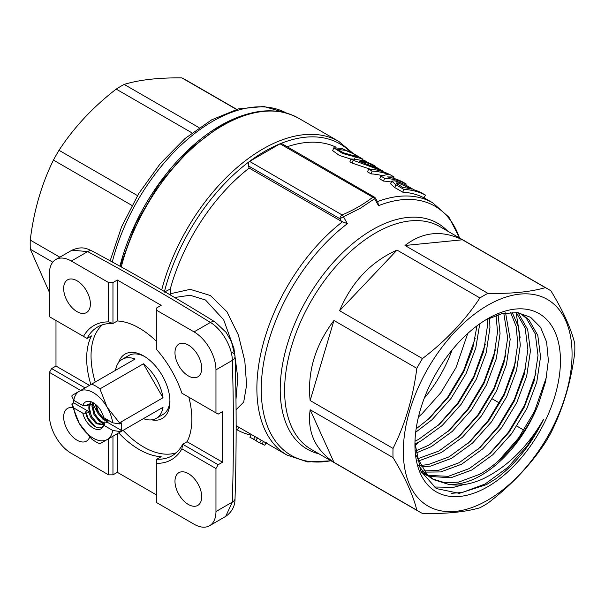 <?xml version="1.0" encoding="UTF-8"?>
<svg xmlns="http://www.w3.org/2000/svg" width="605" height="605" viewBox="0 0 605 605"><rect width="100%" height="100%" fill="white"/><g stroke="black" fill="none" stroke-linecap="round" stroke-linejoin="round"><path stroke-width="0.91" d="M351.316 155.009L358.478 156.824L352.897 153.526L345.44 150.335L337.598 149.42L343.572 152.831L351.316 155.009M333.786 147.832L341.704 148.369L353.653 153.715L362.433 158.918L342.634 153.473L333.786 147.832L332.697 150.63L339.352 155.432L350.93 159.077M108.076 420.165L106.14 422.26M96.777 427.417L95.212 426.57L88.111 418.358L85.774 411.786L85.335 412.043L85.895 413.207C88.028 424.846 101.353 432.681 103.659 424.468L104.657 424.309L103.773 422.494L100.695 421.216L94.932 414.417L92.799 405.524L93.23 403.036M107.486 419.817L106.064 422.245M103.515 423.069L99.817 421.723L94.055 414.924L91.93 406.031L92.603 402.87M107.274 420.475L104.196 419.189L98.441 412.391L96.324 405.032M108.144 420.936L107.599 421.027M107.017 421.042L103.319 419.696L97.564 412.897L95.424 404.253M102.487 424.324L97.186 423.235L91.423 416.444L89.298 407.551L91.015 402.696M87.415 404.208L89.495 404.374A12.395 7.154 -120 0 0 88.859 407.8A12.395 7.154 -120 0 0 89.495 411.967L73.742 402.87A34.092 19.685 -120 0 1 73.53 399.814M89.275 404.503L90.621 402.711M73.795 400.374L71.889 396.351A34.092 19.685 -120 0 1 72.025 395.436L79.293 391.238A27.89 16.101 -120 0 0 73.795 400.374L82.787 405.562A15.496 8.946 60 0 1 93.238 402.741A15.496 8.946 60 0 1 103.697 417.632L112.689 422.827L119.654 423.923A34.092 19.685 -120 0 0 119.518 422.857L163.01 397.75A34.092 19.685 -120 0 0 143.408 363.802L99.916 388.909L107.183 407.339A27.89 16.101 -120 0 0 93.238 392.622A27.89 16.101 -120 0 0 79.293 391.238L135.112 359.015A34.092 19.685 -120 0 0 122.218 359.302A34.092 19.685 -120 0 0 115.517 370.328M99.916 388.909A34.092 19.685 -120 0 0 95.772 386.096A34.092 19.685 -120 0 0 91.627 384.122M119.654 423.923L121.507 422.857A34.092 19.685 -120 0 1 121.507 430.442L119.654 431.516L112.689 430.42L103.697 425.224A15.496 8.946 60 0 1 93.238 428.045A15.496 8.946 60 0 1 82.787 413.155L73.795 407.959A27.89 16.101 -120 0 0 79.293 423.447L72.025 405.01A34.092 19.685 -120 0 1 71.889 403.943L73.742 402.87M119.518 432.431L107.183 439.548A27.89 16.101 -120 0 1 79.293 423.447L91.627 438.958A34.092 19.685 -120 0 0 95.772 441.763A34.092 19.685 -120 0 0 99.916 443.745L143.408 418.637A34.092 19.685 -120 0 0 156.302 418.35A34.092 19.685 -120 0 0 163.01 407.324L119.518 432.431A34.092 19.685 -120 0 0 119.654 431.516M156.302 418.35L162.881 414.554A34.092 19.685 -120 0 0 169.914 400.17M236.737 109.346L185.448 79.739A128.615 74.256 120 0 0 184.767 79.353A128.615 74.256 120 0 0 181.863 77.886C158.525 77.629 139.294 79.807 124.169 84.413L199.098 127.67M118.61 362.546A37.192 21.47 60 0 1 143.642 355.929A37.192 21.47 60 0 1 169.937 401.478A37.192 21.47 60 0 1 151.696 419.847M118.731 432.885A74.377 42.94 -120 0 0 139.263 449.553A74.377 42.94 -120 0 0 161.172 456.684L156.793 459.21A74.377 42.94 -120 0 0 172.07 455.769A74.377 42.94 -120 0 0 182.687 444.259L218.148 464.738L215.962 468.535L215.962 511.55L232.312 502.105C233.787 454.03 233.787 406.794 232.312 360.406C232.328 347.149 221.831 329.022 210.396 322.45C170.958 297.978 130.052 274.36 87.68 251.597L71.98 250.183L55.834 259.507A30.991 17.893 -120 0 0 49.413 273.694L49.413 316.71L83.49 336.38A77.478 44.732 60 0 1 108.582 321.898L108.582 282.55L71.329 261.042A30.991 17.893 -120 0 0 55.834 259.507M93.004 403.921A74.377 42.94 -120 0 0 96.83 411.324M108.582 282.55L112.961 282.55L112.961 323.493A74.377 42.94 -120 0 0 97.692 326.942A74.377 42.94 -120 0 0 87.067 338.445L91.453 335.919A74.377 42.94 -120 0 0 90.841 384.576M108.582 321.898L112.961 323.493L117.347 320.968A74.377 42.94 -120 0 1 139.263 328.091A74.377 42.94 -120 0 1 156.793 341.689M102.328 324.862A74.377 42.94 -120 0 0 95.219 382.042M123.11 430.352A74.377 42.94 -120 0 0 143.642 447.027A74.377 42.94 -120 0 0 176.191 452.79M77.024 280.78A18.906 10.913 -120 0 0 67.571 279.843A18.906 10.913 -120 0 0 64.674 294.99A18.906 10.913 -120 0 0 77.024 311.651A18.906 10.913 -120 0 0 86.477 312.581A18.906 10.913 -120 0 0 89.374 297.433A18.906 10.913 -120 0 0 77.024 280.78M72.766 407.664A18.906 10.913 -120 0 0 67.571 408.383A18.906 10.913 -120 0 0 64.674 423.53A18.906 10.913 -120 0 0 77.024 440.19A18.906 10.913 -120 0 0 86.477 441.128A18.906 10.913 -120 0 0 89.691 436.992M188.344 473.594A18.906 10.913 -120 0 0 178.898 472.656A18.906 10.913 -120 0 0 175.994 487.804A18.906 10.913 -120 0 0 188.344 504.464A18.906 10.913 -120 0 0 197.797 505.402A18.906 10.913 -120 0 0 200.694 490.254A18.906 10.913 -120 0 0 188.344 473.594M188.344 345.047A18.906 10.913 -120 0 0 178.898 344.109A18.906 10.913 -120 0 0 175.994 359.264A18.906 10.913 -120 0 0 188.344 375.917A18.906 10.913 -120 0 0 197.797 376.854A18.906 10.913 -120 0 0 200.694 361.707A18.906 10.913 -120 0 0 188.344 345.047M280.13 143.74L281.915 143.718L374.336 197.079A3.101 1.792 120 0 0 372.793 197.23A3.101 2.034 -127.8 0 1 374.571 198.758L375.478 198.221L377.86 202.38L378.548 205.677L374.571 198.758L360.134 208.377L343.436 216.734L347.391 223.668L341.409 221.332L339.919 218.738L343.436 216.734A3.101 1.512 -113.2 0 0 342.112 214.949C353.849 209.912 364.074 204.006 372.793 197.23L280.024 143.808A150.305 86.78 120 0 0 264.801 151.333A150.305 86.78 120 0 0 249.578 161.384L342.112 214.949A3.101 1.792 -60 0 0 339.919 218.738L248.315 165.853L249.169 168.084L341.409 221.332M393.038 457.607A128.615 74.256 -60 0 1 393.038 448.403C405.131 424.264 413.064 397.568 416.83 368.339A128.615 74.256 -60 0 1 422.471 358.576C445.726 340.88 464.867 320.665 479.909 297.94A128.615 74.256 -60 0 1 483.894 295.535A128.615 74.256 -60 0 1 487.88 293.342C511.134 293.871 530.283 291.973 545.324 287.647A128.615 74.256 -60 0 1 548.198 289.167A128.615 74.256 -60 0 1 550.958 290.899C563.043 310.773 570.976 328.303 574.75 343.496A128.615 74.256 -60 0 1 574.75 352.7C571.052 381.687 563.119 408.375 550.958 432.764A128.615 74.256 -60 0 1 545.324 442.52C530.456 465.064 511.308 485.278 487.88 503.163A128.615 74.256 -60 0 1 483.894 505.561A128.615 74.256 -60 0 1 479.909 507.761C465.048 512.072 445.9 513.97 422.471 513.448A128.615 74.256 -60 0 1 419.59 511.928A128.615 74.256 -60 0 1 416.83 510.196C413.132 495.17 405.206 477.64 393.038 457.607L310.153 409.751L333.945 462.341L416.83 510.196M333.945 462.341C315.099 449.485 307.166 431.947 310.153 409.751M310.153 400.548C307.166 372.105 315.099 345.41 333.945 320.484L310.153 400.548L393.038 448.403M416.83 368.339L333.945 320.484M339.579 310.72C351.747 281.938 370.895 261.723 397.024 250.084L339.579 310.72L422.471 358.576M479.909 297.94L397.024 250.084M487.69 500.161A119.314 68.887 -60 0 1 403.323 451.451A119.314 68.887 -60 0 1 487.69 305.321A119.314 68.887 -60 0 1 572.058 354.031A119.314 68.887 -60 0 1 487.69 500.161M235.973 399.572L237.78 377.8L233.931 348.382L223.684 319.795L205.473 299.989L190.106 295.255L174.618 297.501M521.139 314.025L526.388 318.343L535.281 333.922L538.011 355.377L534.268 380.568L524.361 407.006L509.213 432.076L490.262 453.289L469.306 468.542L448.343 476.317L427.969 475.409M518.228 312.732L522.417 314.721L528.914 319.803L537.807 335.389L540.545 356.837L536.794 382.027L526.894 408.466L511.747 433.535L492.788 454.748L471.832 470.002L450.876 477.776L429.089 476.385M516.254 312.49L525.163 328.084L527.893 349.539L524.149 374.729L514.242 401.168L499.095 426.23L480.136 447.443L459.18 462.704L438.224 470.478L423.818 470.909M517.404 312.611L518.795 313.957L527.689 329.543L530.426 350.998L526.675 376.189L516.768 402.627L501.621 427.69L482.669 448.91L461.713 464.164L440.758 471.938L424.808 472.119M510.582 312.369L516.156 326.382L517.774 343.693L514.031 368.884L504.124 395.322L488.976 420.392L470.017 441.605L449.061 456.858L428.106 464.632L420.225 465.449M512.125 312.324L518.44 326.821L520.3 345.152L516.557 370.343L506.65 396.782L491.502 421.851L472.55 443.064L451.595 458.318L430.639 466.092L421.072 466.909M503.799 313.224L507.655 337.847L503.905 363.045L493.998 389.476L478.85 414.546L459.898 435.759L438.943 451.012L417.246 458.923M505.583 312.898L510.181 339.307L506.438 364.505L496.531 390.943L481.383 416.006L462.432 437.218L441.469 452.48L420.513 460.254L417.934 460.662M496.062 315.349L497.529 332.009L493.786 357.2L483.879 383.638L468.731 408.7L449.78 429.921L428.824 445.174L415.438 451.02M498.089 314.676L500.063 333.468L496.319 358.659L486.412 385.098L471.265 410.167L452.306 431.38L431.35 446.634L415.703 453.168M487.259 319.122L487.411 326.163L483.667 351.354L473.76 377.792L458.613 402.862L439.661 424.075L418.705 439.328L415 441.249M489.574 317.996L489.944 327.623L486.193 352.813L476.294 379.252L461.146 404.321L442.187 425.534L421.231 440.788L414.969 443.904M477.012 325.808L472.702 348.563L463.642 371.954L448.494 397.016L429.535 418.229L416.134 428.862M479.757 323.811L475.772 348.117L466.168 373.414L451.02 398.476L432.068 419.696L415.688 432.257M452.033 350.106A93.594 54.034 -60 0 1 424.271 398.181M467.726 333.484L456.049 367.568L440.901 392.637L421.95 413.85L418.448 416.936M485.414 320.083L502.12 313.579L517.54 312.634L530.615 317.3L540.583 327.358L546.61 342.052L548.364 360.436L545.657 381.49L538.631 403.55C526.811 433.104 503.33 461.577 479.425 474.388L458.469 482.162L444.788 482.692L432.643 478.994M538.631 403.55A93.594 54.034 -60 0 1 481.119 475.364A93.594 54.034 -60 0 1 448.169 484.242L433.891 479.75L431.357 478.29L424.362 472.921L418.562 465.472M433.891 479.75L426.896 474.38L416.028 455.262M426.555 474.925L422.517 473.148M427.712 475.848L421.511 472.482M423.296 471.809L420.861 471.174M419.424 466.841L419.038 466.818M487.69 318.729A102.888 59.403 -60 0 1 560.442 360.739A102.888 59.403 -60 0 1 487.69 486.753A102.888 59.403 -60 0 1 414.939 444.743A102.888 59.403 -60 0 1 487.69 318.729M448.169 484.242C458.923 486.284 470.561 484.461 483.092 478.797C507.028 467.143 527.159 447.405 543.479 419.583C531.228 444.531 515.377 464.262 495.934 478.752L486.458 484.62L459.263 493.355L436.281 488.553L420.77 470.977L414.947 443.094M232.57 352.723A9.294 5.543 178.3 0 1 235.035 356.337A9.294 5.543 178.3 0 1 232.312 360.406L215.962 369.844A30.991 17.893 -120 0 0 194.046 331.888L156.793 310.38L156.793 349.728A77.478 44.732 60 0 1 181.886 393.189L218.148 414.13L222.534 411.597L222.534 462.205L187.074 441.733A74.377 42.94 -120 0 0 188.843 397.213M117.347 320.968L117.347 280.017L161.172 305.321L156.793 307.854L156.793 310.38M89.457 385.37L55.985 366.055L55.985 320.506M215.962 369.844L215.962 412.86M215.962 468.535L181.886 448.857A77.478 44.732 60 0 1 156.793 463.347L156.793 502.695L194.046 524.202A30.991 17.893 -120 0 0 209.542 525.737A30.991 17.893 -120 0 0 215.962 511.55M117.347 433.687L117.347 472.331L112.961 474.857L108.582 474.857L71.329 453.349A30.991 17.893 -120 0 1 49.413 415.393L49.413 372.377L51.606 368.581L85.071 387.903M108.582 474.857L108.582 438.746M80.692 390.437L49.413 372.377M248.315 165.853L248.731 162.027L249.449 161.452M369.995 169.12L352.223 163.131L349.917 161.8L350.968 158.971A148.754 85.887 -60 0 1 366.237 161.906L362.546 159.773A148.754 85.887 -60 0 1 364.611 160.537L368.301 162.669A148.754 85.887 -60 0 1 372.756 164.689L375.675 166.375L375.448 166.791M384.614 178.256L380.764 176.04L388.251 174.369A148.754 85.887 -60 0 0 372.158 171.064L368.619 169.022A148.754 85.887 -60 0 1 390.248 174.777L394.089 176.993L387.412 176.925A148.754 85.887 -60 0 1 402.703 181.969L406.242 184.011A148.754 85.887 -60 0 0 384.614 178.256L383.555 181.084A145.654 84.095 -60 0 1 391.382 182.075M383.555 181.084L379.713 178.861L380.764 176.04M372.158 171.064L371.099 173.892A145.654 84.095 -60 0 1 381.884 175.563M371.099 173.892L367.56 171.85L368.619 169.022M425.466 195.105A148.754 85.887 -60 0 0 403.837 189.357L402.779 192.178A145.654 84.095 -60 0 1 423.954 197.812L425.466 195.105L421.927 193.063A148.754 85.887 -60 0 0 413.941 189.773L409.479 187.202C404.2 184.079 399.27 181.961 394.679 180.857L391.768 181.107L395.836 184.737L394.778 187.565L390.664 183.912L391.768 181.107M402.779 192.178L394.778 187.565M287.201 146.765A145.654 84.095 -60 0 1 336.093 147.212M164.31 292.132L170.277 289.009A145.654 84.095 -60 0 1 249.169 168.084M170.277 289.009L170.489 293.72L190.22 289.349L210.381 295.527L227.019 311.855L238.4 335.072L244.828 361.064L246.606 385.09L243.702 402.098L236.086 409.721M404.995 245.486C422.721 231.798 441.869 229.9 462.432 239.792L404.995 245.486L487.88 293.342M545.324 287.647L462.432 239.792M510.075 409.161L509.523 408.836M499.957 403.316L492.364 398.937M516.897 426.109L524.49 430.495M418.675 442.142L415.03 445.734M249.578 161.384L280.024 143.808M414.992 444.751L416.225 443.45M251.415 434.519L249.873 437.203L256.104 440.621M255.9 440.531L257.382 437.808M253.563 439.336L255.106 436.651M257.564 438.065L256.021 440.758L259.711 442.89L264.809 445.25L266.223 442.505M262.056 444.078L263.538 441.355M259.711 442.89L261.254 440.198M236.162 427.606L236.978 426.185M236.162 429.285L237.289 429.936L238.824 427.251M251.052 435.146A148.754 85.887 -60 0 1 237.289 429.936M403.837 189.357L395.836 184.737M402.892 187.52A148.754 85.887 -60 0 1 411.551 189.085L398.219 182.899L396.094 182.944L402.892 187.52M407.49 188.178L408.02 187.043M397.583 184.389L398.219 182.899M394.089 176.993L393.379 178.271M406.242 184.011L405.637 185.1M362.108 160.658L362.546 159.773M352.223 163.131L353.275 160.31L350.968 158.971M380.711 171.018L381.006 170.429L353.275 160.31M382.821 171.669L383.063 171.192A148.754 85.887 -60 0 0 381.006 170.429M375.675 166.375A148.754 85.887 -60 0 0 371.228 164.356L383.063 171.192M377.777 168.561L369.163 163.592A148.754 85.887 -60 0 0 359.037 161.164L377.777 168.561M368.626 164.673L369.163 163.592M225.688 516.413L232.312 502.105A9.294 5.188 -178.4 0 0 235.035 498.573L235.035 498.573C235.111 506.014 231.995 511.959 225.688 516.413L209.542 525.737M222.534 462.205L218.148 464.738M117.347 472.331L156.793 495.102M55.985 366.055L51.606 368.581M117.347 280.017L112.961 282.55M187.074 441.733L182.687 444.259L181.886 448.857M112.961 436.213L112.961 474.857M156.793 459.21L156.793 463.347M83.49 336.38L87.067 338.445M144.761 356.602A34.092 19.685 -120 0 0 128.789 355.506L122.218 359.302M171.109 295.429L170.489 293.72M236.487 109.422L181.863 77.886M191.997 132.873L116.205 89.109C93.034 106.994 73.969 127.39 59.01 150.297L137.501 195.612M131.913 205.405L53.437 160.091C41.548 184.215 33.819 210.88 30.25 240.094L59.85 257.185M52.756 262.192L30.333 249.245L49.413 292.374M244.707 114.867A150.305 86.78 120 0 0 119.911 266.208M124.169 84.413A128.615 74.256 120 0 0 116.205 89.109M59.01 150.297A128.615 74.256 120 0 0 53.437 160.091M30.25 240.094A128.615 74.256 120 0 0 30.333 249.245M108.227 420.256L107.766 422.517L104.65 421.988L102.071 424.612L96.308 423.742L90.546 416.951L88.844 412.345L85.774 411.786M96.074 422.419L91.62 416.331L89.525 410.863M99.583 420.392L95.121 414.304L93.026 408.836M103.084 418.373L98.63 412.285L96.535 406.81M103.213 423.56L101.587 422.645M94.372 403.459L86.424 405.622L82.787 405.562M112.689 422.827A27.89 16.101 -120 0 0 107.183 407.339L119.518 422.857M163.01 397.75L143.408 363.802M143.408 418.637L163.01 407.324M112.689 430.42A27.89 16.101 -120 0 1 107.183 439.548L99.916 443.745M73.795 407.959L71.889 403.943M88.844 412.345L89.495 411.967M103.659 424.468L103.697 425.224M82.787 413.155L85.895 413.207M107.766 422.517L121.507 430.442M543.479 419.583L527.469 445.507L507.761 467.453L485.119 484L462.47 492.44L451.466 493.317M546.716 376.287L534.487 411.453L518.523 438.073L498.558 460.768M535.977 373.217L524.369 405.615L508.404 432.235L488.439 454.93M525.858 367.379L514.242 399.769L498.286 426.389L478.313 449.084M515.74 361.533L504.124 393.923L488.167 420.543L468.194 443.238M505.614 355.695L494.005 388.085L478.048 414.705L458.076 437.4M495.495 349.849L483.887 382.239L467.922 408.859L447.957 431.554M485.376 344.003L473.768 376.401L457.803 403.021L437.839 425.716M475.258 338.165L463.642 370.555L447.685 397.175L427.712 419.87M463.664 484.605L453.614 487.327L433.853 487.002M516.05 312.467L520.103 337.439M489.732 317.92L489.74 319.909M355.316 157.05L354.054 159.849M548.198 289.167L439.858 226.618A128.615 74.256 120 0 0 375.554 232.985A128.615 74.256 120 0 0 291.534 346.325A128.615 74.256 120 0 0 311.25 449.379L419.59 511.928M318.994 453.856A130.43 75.3 -60 0 1 284.6 354.53A130.43 75.3 -60 0 1 372.453 229.718A130.43 75.3 -60 0 1 447.602 231.087M161.709 289.908A151.855 87.672 -60 0 1 262.903 148.974A151.855 87.672 -60 0 1 338.83 141.449L298.462 118.141A151.855 87.672 120 0 0 222.534 125.666A151.855 87.672 120 0 0 121.25 266.949M347.391 223.668A143.839 83.044 120 0 0 261.617 379.441A143.839 83.044 120 0 0 330.874 460.715M350.605 152.097A150.305 86.78 120 0 0 280.879 143.468M248.731 162.027A150.305 86.78 120 0 0 164.462 291.519M377.429 201.624A145.654 84.095 -60 0 1 432.696 202.804L423.984 197.767M236.162 425.716L287.042 455.089A145.654 84.095 -60 0 1 261.715 349.599A145.654 84.095 -60 0 1 342.445 221.793M459.482 237.946A143.839 83.044 120 0 0 378.548 205.677M194.046 331.888L210.396 322.45A9.294 5.543 -58.3 0 1 215.282 322.125L215.282 322.125C175.692 297.562 134.635 273.861 92.104 251.007L92.104 251.007C87.317 248.92 82.598 245.63 71.98 250.183M92.104 251.007A9.294 5.188 -61.6 0 0 87.68 251.597L71.329 261.042M235.035 498.573C236.51 450.317 236.51 402.9 235.035 356.337L231.465 341.628L226.096 332.372L215.282 322.125M286.551 113.09A150.305 86.78 120 0 0 112.273 261.995M120.176 266.359L135.596 224.009L159.077 184.026L188.442 150.138L220.984 125.515C250.614 108.787 276.44 106.329 298.462 118.141M338.83 141.449L353.093 153.405M361.571 160.522L362.433 158.918M432.696 202.804L448.963 217.255L459.671 238.06M287.042 455.089L307.695 461.948L331.064 460.821M375.478 198.221A3.101 3.101 0 0 0 374.336 197.079M110.133 260.823L121.658 226.663L138.757 193.547L160.363 163.509L185.168 138.416L211.69 119.82L238.43 108.892L263.939 106.488L286.566 113.09"/></g></svg>
